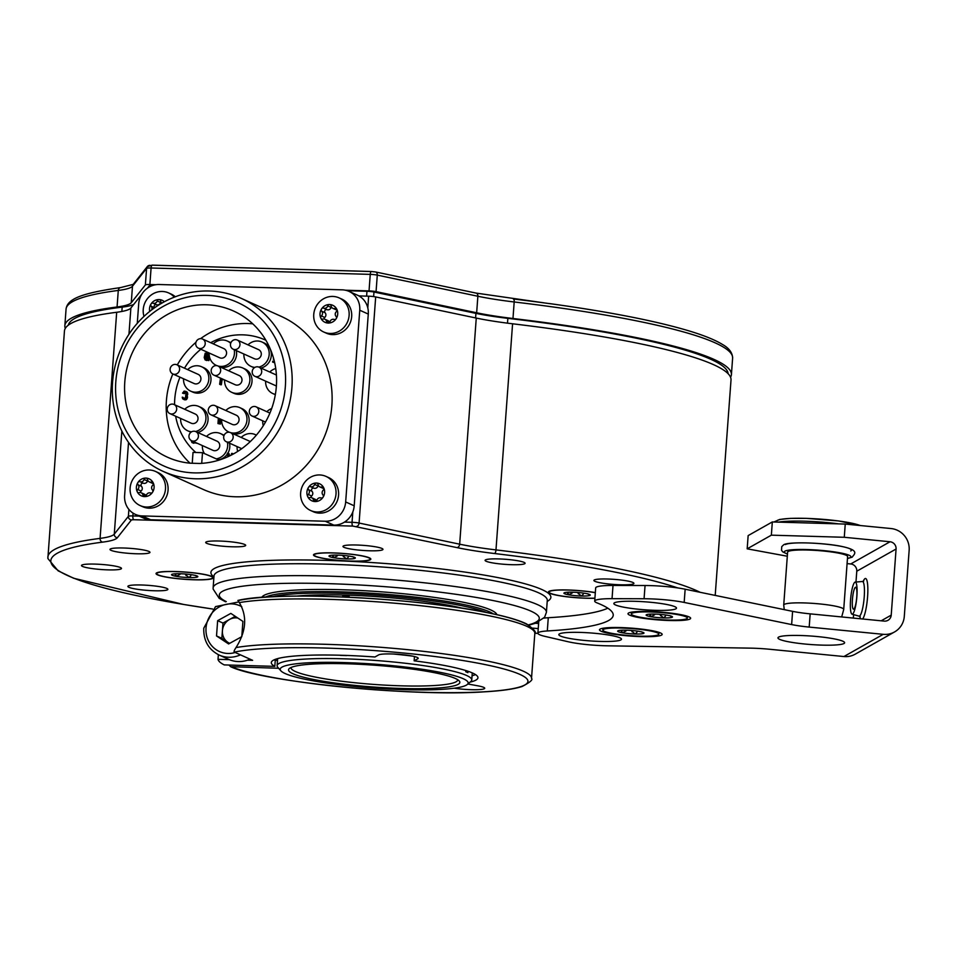 <?xml version="1.0" encoding="UTF-8"?>
<svg xmlns="http://www.w3.org/2000/svg" width="957" height="957" viewBox="0 0 957 957"><rect width="100%" height="100%" fill="white"/><g stroke="black" fill="none" stroke-linecap="round" stroke-linejoin="round"><path stroke-width="1.44" d="M641.381 631.728L643.738 633.355A13.195 1.675 4.2 0 1 635.041 633.989L636.943 632.326M637.039 631.058L636.955 632.051M602.838 630.041A28.076 3.565 4.2 0 0 604.31 631.321A28.076 3.565 -175.8 0 0 635.245 635.95A28.076 3.565 -175.8 0 0 658.835 634.156A28.076 3.565 -175.8 0 0 657.363 632.864A28.076 3.565 4.2 0 0 626.416 628.247A28.076 3.565 4.2 0 0 602.838 630.041L602.97 628.259M631.118 630.436L635.041 633.989A13.195 1.675 4.2 0 1 622.134 632.733A13.195 1.675 4.2 0 1 617.791 630.926A13.195 1.675 4.2 0 1 617.923 630.83A13.195 1.675 4.2 0 1 626.62 630.196A13.195 1.675 4.2 0 1 639.527 631.464A13.195 1.675 4.2 0 1 643.905 632.84A13.195 1.675 4.2 0 1 643.738 633.355L643.451 632.529M624.682 635.58A31.414 3.995 4.2 0 1 599.8 629.299A31.414 3.995 4.2 0 1 636.991 628.617A31.414 3.995 4.2 0 1 661.945 633.869A31.414 3.995 4.2 0 1 624.682 635.58M769.895 649.289L843.93 656.538A20.049 19.535 -119.5 0 0 855.247 654.157L894.556 631.943A20.049 19.535 -119.5 0 1 883.227 634.324L809.191 627.086A33.423 4.247 4.2 0 1 791.63 624.574L684.171 602.432A33.423 4.247 -175.8 0 0 644.073 598.747L612.037 598.663A33.423 4.247 -175.8 0 0 594.704 601.104A33.423 4.247 -175.8 0 0 597.012 602.874A233.927 29.727 4.2 0 1 613.222 615.231A233.927 29.727 4.2 0 1 547.308 630.962A33.423 4.247 -175.8 0 0 537.894 633.199A33.423 4.247 -175.8 0 0 545.203 636.429L568.015 641.716A33.423 4.247 -175.8 0 0 607.408 645.808L749.965 648.128A33.423 4.247 4.2 0 1 769.895 649.289M639.001 609.298A31.414 3.995 4.2 0 1 614.131 603.03A31.414 3.995 4.2 0 1 651.322 602.348A31.414 3.995 4.2 0 1 676.276 607.587A31.414 3.995 4.2 0 1 639.001 609.298M653.164 619.478A31.414 3.995 4.2 0 1 628.282 613.21A31.414 3.995 4.2 0 1 665.474 612.528A31.414 3.995 4.2 0 1 690.428 617.779A31.414 3.995 4.2 0 1 653.164 619.478M583.985 640.389A31.414 3.995 4.2 0 1 559.103 634.12A31.414 3.995 4.2 0 1 596.295 633.438A31.414 3.995 4.2 0 1 621.249 638.678A31.414 3.995 4.2 0 1 583.985 640.389M817.84 636.608A33.423 4.247 4.2 0 1 844.624 642.757A33.423 4.247 4.2 0 1 804.741 644.013A33.423 4.247 4.2 0 1 777.957 637.864A33.423 4.247 4.2 0 1 817.84 636.608M787.312 556.232L747.178 548.828L748.147 535.597L772.323 521.948L845.246 524.065L844.277 537.284L890.022 541.758A6.687 6.508 -119.5 0 1 896.075 549.019L891.218 615.136A6.687 6.508 -119.5 0 1 884.196 621.105L810.16 613.856L809.191 627.086M644.073 598.747L645.054 585.517A33.423 4.247 4.2 0 1 677.783 587.933A33.423 4.247 4.2 0 1 685.152 589.213L792.599 611.356A33.423 4.247 -175.8 0 0 810.16 613.856M645.054 585.517L613.018 585.445A33.423 4.247 4.2 0 0 595.673 587.885L594.704 601.104M607.827 608.197A233.927 29.727 4.2 0 1 548.277 617.732A33.423 4.247 4.2 0 0 543.899 618.138M595.326 592.598A28.734 3.649 -175.8 0 0 564.989 589.919A28.734 3.649 -175.8 0 0 548.421 592A28.734 3.649 -175.8 0 0 549.928 593.316A28.734 3.649 -175.8 0 0 594.907 598.269M315.009 556.232A28.734 3.649 -175.8 0 0 346.685 560.969A28.734 3.649 -175.8 0 0 370.826 559.127A28.734 3.649 -175.8 0 0 369.318 557.811A28.734 3.649 -175.8 0 0 337.654 553.086A28.734 3.649 -175.8 0 0 313.501 554.916A28.734 3.649 -175.8 0 0 315.009 556.232M157.546 574.87A28.734 3.649 -175.8 0 0 189.211 579.595A28.734 3.649 -175.8 0 0 213.363 577.765A28.734 3.649 -175.8 0 0 211.856 576.449A28.734 3.649 -175.8 0 0 180.179 571.712A28.734 3.649 -175.8 0 0 156.039 573.554A28.734 3.649 -175.8 0 0 157.546 574.87M344.042 547.344A20.049 2.548 -175.8 0 0 367.404 550.706A20.049 2.548 -175.8 0 0 382.848 549.031A20.049 2.548 -175.8 0 0 381.939 548.445A20.049 2.548 -175.8 0 0 361.112 545.215A20.049 2.548 -175.8 0 0 343.18 546.112A20.049 2.548 -175.8 0 0 344.042 547.344M486.144 561.257A20.049 2.548 -175.8 0 0 509.495 564.618A20.049 2.548 -175.8 0 0 524.95 562.931A20.049 2.548 -175.8 0 0 524.029 562.357A20.049 2.548 -175.8 0 0 503.215 559.127A20.049 2.548 -175.8 0 0 485.283 560.024A20.049 2.548 -175.8 0 0 486.144 561.257M594.955 581.342A20.049 2.548 -175.8 0 0 618.318 584.703A20.049 2.548 -175.8 0 0 633.761 583.016A20.049 2.548 -175.8 0 0 632.852 582.442A20.049 2.548 -175.8 0 0 612.025 579.212A20.049 2.548 -175.8 0 0 594.094 580.109A20.049 2.548 -175.8 0 0 594.955 581.342M532.69 628.127A20.049 2.548 -175.8 0 0 538.241 628.558M538.612 623.509A20.049 2.548 -175.8 0 0 535.442 623.258M128.932 587.323A20.049 2.548 -175.8 0 0 152.283 590.684A20.049 2.548 -175.8 0 0 167.726 588.998A20.049 2.548 -175.8 0 0 166.817 588.423A20.049 2.548 -175.8 0 0 146.002 585.194A20.049 2.548 -175.8 0 0 128.071 586.091A20.049 2.548 -175.8 0 0 128.932 587.323M82.541 566.436A20.049 2.548 -175.8 0 0 105.904 569.798A20.049 2.548 -175.8 0 0 121.348 568.111A20.049 2.548 -175.8 0 0 120.438 567.537A20.049 2.548 -175.8 0 0 99.612 564.307A20.049 2.548 -175.8 0 0 81.68 565.204A20.049 2.548 -175.8 0 0 82.541 566.436M111.036 550.335A20.049 2.548 -175.8 0 0 134.387 553.696A20.049 2.548 -175.8 0 0 149.83 552.022A20.049 2.548 -175.8 0 0 148.921 551.435A20.049 2.548 -175.8 0 0 128.094 548.205A20.049 2.548 -175.8 0 0 110.163 549.103A20.049 2.548 -175.8 0 0 111.036 550.335M206.748 543.349A20.049 2.548 -175.8 0 0 230.099 546.71A20.049 2.548 -175.8 0 0 245.542 545.035A20.049 2.548 -175.8 0 0 244.633 544.461A20.049 2.548 -175.8 0 0 223.818 541.231A20.049 2.548 -175.8 0 0 205.887 542.117A20.049 2.548 -175.8 0 0 206.748 543.349M845.246 524.065L891.003 528.539A20.049 19.535 -119.5 0 1 909.15 550.299L904.293 616.416A20.049 19.535 -119.5 0 1 894.556 631.943M853.333 618.078L853.584 614.609M855.977 582.023L856.778 571.221A6.687 6.508 -119.5 0 0 850.725 563.972L847.077 563.613M747.178 548.828L771.354 535.166L772.323 521.948M844.277 537.284L771.354 535.166M850.773 550.945A33.423 4.247 -175.8 0 0 824.635 544.055A33.423 4.247 -175.8 0 0 785.41 544.557M783.723 605.051A30.074 3.816 -175.8 0 1 784.309 604.381A30.074 3.816 4.2 0 1 816.823 603.664A30.074 3.816 4.2 0 1 843.715 609.453L847.603 556.567A30.074 3.816 4.2 0 0 820.699 550.777A30.074 3.816 4.2 0 0 788.197 551.483A30.074 3.816 -175.8 0 0 787.611 552.165L783.723 605.051A30.074 3.816 -175.8 0 0 783.723 605.147L784.273 609.633M843.715 609.453A30.074 3.816 4.2 0 1 843.703 609.549L841.682 616.942M850.558 599.931A16.137 3.003 95.6 0 1 855.199 582.083A16.137 3.003 95.6 0 1 856.886 596.355A16.137 3.003 95.6 0 1 852.053 614.179A16.137 3.003 95.6 0 1 850.558 599.931M856.766 597.001A11.029 2.046 95.6 0 1 853.524 609.202A11.029 2.046 95.6 0 1 852.436 599.453A11.029 2.046 95.6 0 1 855.678 587.251A11.029 2.046 95.6 0 1 856.766 597.001M677.783 587.933A330.835 42.036 -175.8 0 0 494.59 553.529A96.908 12.309 4.2 0 1 456.968 547.607L352.87 526.099L133.705 519.723L131.456 519.914L117.352 537.726A96.908 12.309 4.2 0 1 102.638 542.129A3.338 2.811 -97.3 0 1 100.078 538.384L116.682 312.269A93.571 11.891 -175.8 0 0 130.882 308.022L141.792 294.254M116.682 312.269A334.184 42.467 -175.8 0 0 64.454 330.978L47.862 558.481L58.102 570.815L73.737 578.279L183.732 604.477L212.681 609.023A330.835 42.036 -175.8 0 1 102.638 542.129M715.202 595.41L731.016 379.929A334.184 42.467 -175.8 0 0 512.581 323.789A93.571 11.891 -175.8 0 1 476.263 318.071L375.682 296.933L359.078 523.048A6.687 0.849 -175.8 0 0 352.044 522.307L344.508 522.091A20.049 18.781 -65.8 0 0 352.81 511.935A20.049 18.781 -65.8 0 0 354.198 505.81L368.278 314.075A20.049 18.781 -65.8 0 0 367.799 307.891A20.049 18.781 -65.8 0 0 358.899 295.904L368.648 296.192A6.687 0.849 4.2 0 1 375.682 296.933M128.525 442.409L124.625 495.535A20.049 18.781 -65.8 0 0 135.332 514.364L143.873 518.216A20.049 18.781 -65.8 0 0 150.644 519.759L333.79 525.094A20.049 18.781 -65.8 0 0 344.508 522.091M135.332 514.364A20.049 18.781 -65.8 0 0 142.114 515.919L325.26 521.242A20.049 18.781 -65.8 0 0 345.668 501.958L359.748 310.224A20.049 18.781 -65.8 0 0 349.03 291.395A20.049 18.781 -65.8 0 0 342.259 289.839L159.113 284.516A20.049 18.781 -65.8 0 0 138.705 303.8L137.27 323.346M163.264 471.43L203.207 489.422A94.91 88.905 -65.8 0 0 331.864 405.493A94.91 88.905 -65.8 0 0 281.155 316.348L241.224 298.357A94.91 88.905 -65.8 0 0 209.14 291.012A94.91 88.905 -65.8 0 0 112.567 382.286A94.91 88.905 -65.8 0 0 163.264 471.43A94.91 88.905 -65.8 0 0 195.348 478.775A94.91 88.905 -65.8 0 0 291.921 387.501A94.91 88.905 -65.8 0 0 241.224 298.357M155.501 471.442L158.061 472.591A18.709 17.525 114.2 0 1 168.061 490.175A18.709 17.525 114.2 0 1 142.689 506.72L140.129 505.571A18.709 17.525 114.2 0 1 130.128 487.986A18.709 17.525 114.2 0 1 155.501 471.442A18.709 17.525 114.2 0 1 165.489 489.015A18.709 17.525 114.2 0 1 140.129 505.571M326.014 476.407L328.574 477.555A18.709 17.525 114.2 0 1 338.575 495.128A18.709 17.525 114.2 0 1 313.202 511.684L310.642 510.524A18.709 17.525 114.2 0 1 300.642 492.951A18.709 17.525 114.2 0 1 326.014 476.407A18.709 17.525 114.2 0 1 336.015 493.979A18.709 17.525 114.2 0 1 310.642 510.524M339.125 297.89L341.685 299.039A18.709 17.525 114.2 0 1 351.674 316.623A18.709 17.525 114.2 0 1 326.313 333.168L323.753 332.019A18.709 17.525 114.2 0 1 313.752 314.434A18.709 17.525 114.2 0 1 339.125 297.89A18.709 17.525 114.2 0 1 349.114 315.463A18.709 17.525 114.2 0 1 323.753 332.019M143.993 316.384A18.709 17.525 114.2 0 1 143.239 309.47A18.709 17.525 114.2 0 1 168.611 292.926L171.171 294.074A18.709 17.525 114.2 0 1 175.322 296.766M358.899 295.904A20.049 18.781 -65.8 0 0 357.559 295.235L349.03 291.395M194.068 472.878A89.707 84.025 114.2 0 1 115.821 381.676A89.707 84.025 114.2 0 1 207.095 295.402A89.707 84.025 114.2 0 1 285.342 386.604A89.707 84.025 114.2 0 1 194.068 472.878M190.036 463.188L199.511 463.463A80.209 75.124 114.2 0 0 274.563 398.531A80.209 75.124 114.2 0 0 233.52 311.013A80.209 75.124 114.2 0 0 132.078 353.289A80.209 75.124 114.2 0 0 167.642 457.279A80.209 75.124 114.2 0 0 190.036 463.188A80.209 75.124 -65.8 0 1 172.846 373.948M252.768 323.837A80.209 75.124 -65.8 0 0 200.599 338.646M195.958 342.307A80.209 75.124 -65.8 0 0 177.272 364.952M201.712 463.355L202.501 452.685L193.027 452.41L192.225 463.26M219.009 460.114L202.501 452.685M180 377.178A66.834 62.612 -65.8 0 0 174.76 399.117A66.834 62.612 -65.8 0 0 174.581 404.715M175.645 416.187A66.834 62.612 -65.8 0 0 195.838 452.482M265.902 340.261A66.834 62.612 -65.8 0 0 265.364 340.022A66.834 62.612 -65.8 0 0 210.684 342.702M200.862 349.269A66.834 62.612 -65.8 0 0 184.486 368.206M218.363 459.827A13.362 12.525 -65.8 0 0 227.407 453.965M227.838 453.283A13.362 12.525 -65.8 0 0 229.788 447.098A13.362 12.525 -65.8 0 0 229.501 443.163M224.105 435.327A13.362 12.525 -65.8 0 0 222.646 434.55L220.505 433.581A13.362 12.525 -65.8 0 0 206.497 436.44M232.671 433.593A13.362 12.525 -65.8 0 0 249.095 421.164A13.362 12.525 -65.8 0 0 241.954 408.603L239.812 407.646A13.362 12.525 -65.8 0 0 225.804 410.493M224.596 379.965A13.362 12.525 -65.8 0 0 231.75 392.346L233.879 393.315A13.362 12.525 -65.8 0 0 252.002 381.496A13.362 12.525 -65.8 0 0 244.86 368.935L242.731 367.978A13.362 12.525 -65.8 0 0 228.711 370.826M180.634 418.436A13.362 12.525 -65.8 0 0 187.787 430.829L189.917 431.786A13.362 12.525 -65.8 0 0 191.005 432.217M197.704 432.48A13.362 12.525 -65.8 0 0 208.04 419.967A13.362 12.525 -65.8 0 0 200.898 407.407L198.769 406.45A13.362 12.525 -65.8 0 0 184.749 409.297M183.553 378.769A13.362 12.525 -65.8 0 0 190.706 391.162L192.835 392.119A13.362 12.525 -65.8 0 0 210.959 380.3A13.362 12.525 -65.8 0 0 203.817 367.739L201.676 366.782A13.362 12.525 -65.8 0 0 187.668 369.629M265.651 381.161A13.362 12.525 -65.8 0 0 272.805 393.542L274.934 394.511A13.362 12.525 -65.8 0 0 275.341 394.679M243.903 354.03A13.362 12.525 -65.8 0 0 251.057 366.411L253.198 367.368A13.362 12.525 -65.8 0 0 254.275 367.799M260.974 368.062A13.362 12.525 -65.8 0 0 271.31 355.549A13.362 12.525 -65.8 0 0 264.168 342.989L262.039 342.032A13.362 12.525 -65.8 0 0 248.03 344.879M220.17 366.974A13.362 12.525 -65.8 0 0 236.582 354.545A13.362 12.525 -65.8 0 0 236.295 350.597M230.9 342.773A13.362 12.525 -65.8 0 0 229.441 341.984L227.299 341.027A13.362 12.525 -65.8 0 0 213.291 343.874M229.417 455.544L229.13 453.774L227.299 453.271L227.862 456.74M191.101 440.459L192.01 442.601L196.975 443.139M184.091 398.327L182.237 397.203L182.655 398.818L185.634 399.882L187.393 397.98L187.177 392.131L184.199 391.066L182.536 393.136L184.246 393.638L185.742 392.621M209.164 353.157L205.193 353.181L204.2 357.523L205.085 359.88L208.925 360.598L209.272 355.741M274.348 361.256L272.709 361.208L272.649 362.141L274.671 362.643M223.089 379.295L224.584 380.144M220.481 378.111L219.643 384.283L220.708 384.762L221.342 384.774L222.215 378.888M218.363 418.137L217.969 423.556L220.397 424.083L220.756 419.214M237.109 446.584A13.362 12.525 -65.8 0 0 237.695 451.429M256.344 435.16A13.362 12.525 -65.8 0 0 255.244 434.598A13.362 12.525 -65.8 0 0 241.224 437.445M223.687 437.038A5.012 4.701 -65.8 0 0 226.354 441.751A5.012 4.701 -65.8 0 0 233.161 437.313A5.012 4.701 -65.8 0 0 230.481 432.6A5.012 4.701 -65.8 0 0 223.687 437.038M202.382 445.579A13.362 12.525 -65.8 0 0 204.415 453.546M216.234 458.87A13.362 12.525 -65.8 0 0 227.646 446.141A13.362 12.525 -65.8 0 0 227.371 442.206M223.89 435.89A13.362 12.525 -65.8 0 0 220.505 433.581M191.627 440.734L212.956 450.34A5.012 4.701 -65.8 0 0 219.751 445.914A5.012 4.701 -65.8 0 0 217.072 441.201L195.742 431.595A5.012 4.701 -65.8 0 0 188.948 436.033A5.012 4.701 -65.8 0 0 191.627 440.734A5.012 4.701 -65.8 0 0 198.422 436.308A5.012 4.701 -65.8 0 0 195.742 431.595M221.689 419.633A13.362 12.525 -65.8 0 0 228.843 432.026A13.362 12.525 -65.8 0 0 229.513 432.301M230.541 432.636A13.362 12.525 -65.8 0 0 246.954 420.195A13.362 12.525 -65.8 0 0 239.812 407.646M210.935 414.8L232.264 424.406A5.012 4.701 -65.8 0 0 239.059 419.967A5.012 4.701 -65.8 0 0 236.391 415.266L215.05 405.648A5.012 4.701 -65.8 0 0 208.255 410.086A5.012 4.701 -65.8 0 0 210.935 414.8A5.012 4.701 -65.8 0 0 217.729 410.362A5.012 4.701 -65.8 0 0 215.05 405.648M231.75 392.346A13.362 12.525 -65.8 0 0 249.873 380.527A13.362 12.525 -65.8 0 0 242.731 367.978M213.854 375.12L235.183 384.738A5.012 4.701 -65.8 0 0 241.977 380.3A5.012 4.701 -65.8 0 0 239.298 375.587L217.969 365.981A5.012 4.701 -65.8 0 0 211.174 370.419A5.012 4.701 -65.8 0 0 213.854 375.12A5.012 4.701 -65.8 0 0 220.648 370.694A5.012 4.701 -65.8 0 0 217.969 365.981M187.787 430.829A13.362 12.525 -65.8 0 0 191.603 431.822M195.563 431.523A13.362 12.525 -65.8 0 0 205.911 419.01A13.362 12.525 -65.8 0 0 198.769 406.45M169.879 413.603L191.221 423.209A5.012 4.701 -65.8 0 0 198.015 418.771A5.012 4.701 -65.8 0 0 195.336 414.07L174.007 404.464A5.012 4.701 -65.8 0 0 167.212 408.89A5.012 4.701 -65.8 0 0 169.879 413.603A5.012 4.701 -65.8 0 0 176.686 409.165A5.012 4.701 -65.8 0 0 174.007 404.464M190.706 391.162A13.362 12.525 -65.8 0 0 208.817 379.331A13.362 12.525 -65.8 0 0 201.676 366.782M172.798 373.936L194.127 383.542A5.012 4.701 -65.8 0 0 200.922 379.104A5.012 4.701 -65.8 0 0 198.255 374.402L176.913 364.784A5.012 4.701 -65.8 0 0 170.119 369.223A5.012 4.701 -65.8 0 0 172.798 373.936A5.012 4.701 -65.8 0 0 179.593 369.498A5.012 4.701 -65.8 0 0 176.913 364.784M262.732 420.829A13.362 12.525 -65.8 0 0 263.319 425.698M271.668 408.579A13.362 12.525 -65.8 0 0 266.847 411.689M249.31 411.283A5.012 4.701 -65.8 0 0 251.99 415.984A5.012 4.701 -65.8 0 0 258.785 411.558A5.012 4.701 -65.8 0 0 256.105 406.845A5.012 4.701 -65.8 0 0 249.31 411.283M272.805 393.542A13.362 12.525 -65.8 0 0 275.389 394.368M275.748 368.541A13.362 12.525 -65.8 0 0 269.766 372.022M254.897 376.316A5.012 4.701 -65.8 0 0 261.692 371.89A5.012 4.701 -65.8 0 0 259.012 367.177A5.012 4.701 -65.8 0 0 252.217 371.615A5.012 4.701 -65.8 0 0 254.897 376.316L276.226 385.922A5.012 4.701 -65.8 0 0 276.394 385.994M251.057 366.411A13.362 12.525 -65.8 0 0 254.873 367.404M258.833 367.105A13.362 12.525 -65.8 0 0 269.18 354.592A13.362 12.525 -65.8 0 0 262.039 342.032M233.161 349.185L254.49 358.791A5.012 4.701 -65.8 0 0 261.285 354.365A5.012 4.701 -65.8 0 0 258.605 349.652L237.276 340.046A5.012 4.701 -65.8 0 0 230.481 344.472A5.012 4.701 -65.8 0 0 233.161 349.185A5.012 4.701 -65.8 0 0 239.956 344.747A5.012 4.701 -65.8 0 0 237.276 340.046M209.176 353.013A13.362 12.525 -65.8 0 0 216.33 365.395A13.362 12.525 -65.8 0 0 217 365.682M218.029 366.017A13.362 12.525 -65.8 0 0 234.441 353.576A13.362 12.525 -65.8 0 0 234.166 349.64M230.697 343.336A13.362 12.525 -65.8 0 0 227.299 341.027M198.422 348.169L219.751 357.786A5.012 4.701 -65.8 0 0 226.558 353.348A5.012 4.701 -65.8 0 0 223.878 348.635L202.537 339.029A5.012 4.701 -65.8 0 0 195.742 343.467A5.012 4.701 -65.8 0 0 198.422 348.169A5.012 4.701 -65.8 0 0 205.217 343.742A5.012 4.701 -65.8 0 0 202.537 339.029M234.262 453.498L233.448 453.941M230.338 455.568L228.424 455.52L228.065 453.295M233.46 453.869L231.678 453.403L231.127 455.173M232.049 454.695L232.455 453.427M196.951 443.378L195.91 442.66M193.733 443.282L192.668 442.804L195.886 442.9M192.01 442.601L192.668 442.804M193.793 441.715L191.962 440.89M193.063 441.572L191.986 441.093M182.536 393.136L184.127 392.119L185.993 393.243L185.443 397.825L183.672 398.315L182.883 397.227M184.246 393.638L183.182 393.16M187.177 392.131L185.706 391.281M187.56 392.849L186.113 391.652M187.716 393.566L186.495 392.37M187.763 394.451L186.651 393.088M187.572 397.107L186.507 396.617L186.699 393.973M187.393 397.98L186.328 397.502L186.507 396.617M187.129 398.686L186.065 398.208L186.328 397.502M186.639 399.38L185.574 398.902L186.065 398.208M186.184 399.715L185.574 398.902M185.634 399.882L185.12 399.236M184.665 399.847L183.588 399.368L184.569 399.404M184.019 398.244L182.954 397.753M185.191 392.597L184.127 392.119M184.749 392.765L183.684 392.286M184.402 393.112L183.325 392.633M206.616 360.538L205.552 360.047L207.848 360.119L208.387 352.81M208.925 360.598L207.848 360.119M207.346 359.174L204.822 358.157L205.085 354.58L206.018 353.671L207.753 353.719L207.346 359.174M204.977 358.636L206.054 359.114L206.15 355.059L207.717 354.174M205.887 358.636L204.822 358.157M205.839 358.014L204.774 357.535M206.018 355.681L204.942 355.203M206.15 355.059L205.085 354.58M206.377 354.604L205.312 354.126M206.688 354.293L205.623 353.815M207.083 354.15L206.018 353.671M272.649 362.141L274.563 362.189M273.558 358.265L273.355 359.198M223.137 379.654L223.759 379.582M224.596 380.049L223.759 379.678M222.084 379.008L221.151 378.41M221.833 379.462L221.007 378.529M221.689 380.061L220.768 378.984M221.342 384.774L220.277 384.295L220.624 379.582M219.643 384.283L220.277 384.295M220.397 424.083L219.332 423.592L219.691 418.735M217.969 423.556L219.332 423.592M153.419 483.644A3.278 3.062 114.2 0 1 152.642 483.417L149.268 481.897A3.278 3.062 -65.8 0 1 147.545 479.565A1.866 1.747 -65.8 0 0 144.112 479.469A3.278 3.062 -65.8 0 1 140.033 481.718A1.866 1.747 -65.8 0 0 138.083 484.78A3.278 3.062 -65.8 0 1 137.736 489.494A1.866 1.747 -65.8 0 0 137.258 491.754A9.355 8.769 114.2 0 1 145.931 478.093A9.355 8.769 114.2 0 1 152.57 492.197A1.866 1.747 -65.8 0 0 152.414 489.924A3.278 3.062 -65.8 0 1 152.761 485.211A1.866 1.747 -65.8 0 0 151.278 482.041L153.24 482.926M147.785 480.39A1.866 1.747 -65.8 0 0 147.486 480.988A3.278 3.062 114.2 0 1 143.418 483.237A1.866 1.747 -65.8 0 0 141.469 486.3A3.278 3.062 114.2 0 1 141.122 491.013A1.866 1.747 -65.8 0 0 140.464 492.58M149.268 481.897A3.278 3.062 -65.8 0 0 151.278 482.041M152.57 492.197A9.355 8.769 114.2 0 1 137.258 491.754A1.866 1.747 -65.8 0 0 139.232 492.664A3.278 3.062 -65.8 0 1 142.964 495.128A1.866 1.747 -65.8 0 0 146.397 495.236A3.278 3.062 -65.8 0 1 150.464 492.987A1.866 1.747 -65.8 0 0 152.57 492.197M141.241 492.807L144.615 494.326A3.278 3.062 114.2 0 1 146.098 495.834M323.933 488.608A3.278 3.062 114.2 0 1 323.167 488.381L319.782 486.862A3.278 3.062 -65.8 0 1 318.059 484.529A1.866 1.747 -65.8 0 0 314.626 484.433A3.278 3.062 -65.8 0 1 310.547 486.67A1.866 1.747 -65.8 0 0 308.597 489.745A3.278 3.062 -65.8 0 1 308.25 494.458A1.866 1.747 -65.8 0 0 307.771 496.719A9.355 8.769 114.2 0 1 316.444 483.058A9.355 8.769 114.2 0 1 323.083 497.162A1.866 1.747 -65.8 0 0 322.928 494.889A3.278 3.062 -65.8 0 1 323.275 490.163A1.866 1.747 -65.8 0 0 321.791 487.005L323.753 487.891M318.298 485.355A1.866 1.747 -65.8 0 0 317.999 485.953A3.278 3.062 114.2 0 1 313.932 488.202A1.866 1.747 -65.8 0 0 311.982 491.264A3.278 3.062 114.2 0 1 311.635 495.977A1.866 1.747 -65.8 0 0 310.977 497.544M319.782 486.862A3.278 3.062 -65.8 0 0 321.791 487.005M323.083 497.162A9.355 8.769 114.2 0 1 307.771 496.719A1.866 1.747 -65.8 0 0 309.745 497.628A3.278 3.062 -65.8 0 1 313.477 500.092A1.866 1.747 -65.8 0 0 316.911 500.2A3.278 3.062 -65.8 0 1 320.99 497.951A1.866 1.747 -65.8 0 0 323.083 497.162M311.755 497.76L315.128 499.291A3.278 3.062 114.2 0 1 316.611 500.798M337.043 310.092A3.278 3.062 114.2 0 1 336.266 309.865L332.892 308.345A3.278 3.062 -65.8 0 1 331.17 306.013A1.866 1.747 -65.8 0 0 327.737 305.917A3.278 3.062 -65.8 0 1 323.657 308.154A1.866 1.747 -65.8 0 0 321.708 311.228A3.278 3.062 -65.8 0 1 321.361 315.942A1.866 1.747 -65.8 0 0 320.882 318.202A9.355 8.769 114.2 0 1 329.555 304.541A9.355 8.769 114.2 0 1 336.194 318.645A1.866 1.747 -65.8 0 0 336.039 316.372A3.278 3.062 -65.8 0 1 336.385 311.647A1.866 1.747 -65.8 0 0 334.902 308.489L336.864 309.374M331.409 306.838A1.866 1.747 -65.8 0 0 331.11 307.436A3.278 3.062 114.2 0 1 327.043 309.685A1.866 1.747 -65.8 0 0 325.093 312.748A3.278 3.062 114.2 0 1 324.746 317.461A1.866 1.747 -65.8 0 0 324.088 319.028M332.892 308.345A3.278 3.062 -65.8 0 0 334.902 308.489M336.194 318.645A9.355 8.769 114.2 0 1 320.882 318.202A1.866 1.747 -65.8 0 0 322.856 319.112A3.278 3.062 -65.8 0 1 326.576 321.576A1.866 1.747 -65.8 0 0 330.021 321.684A3.278 3.062 -65.8 0 1 334.089 319.435A1.866 1.747 -65.8 0 0 336.194 318.645M324.866 319.255L328.239 320.774A3.278 3.062 114.2 0 1 329.722 322.282M168.611 292.926A18.709 17.525 114.2 0 1 174.294 297.16M149.735 311.408A9.355 8.769 114.2 0 1 164.377 301.73M151.661 309.912A3.278 3.062 -65.8 0 0 151.194 306.264L154.567 307.783A1.866 1.747 -65.8 0 1 156.517 304.721A3.278 3.062 114.2 0 0 160.597 302.472A1.866 1.747 -65.8 0 1 160.896 301.874M161.9 303.106A3.278 3.062 -65.8 0 1 160.656 301.06A1.866 1.747 -65.8 0 0 157.223 300.953A3.278 3.062 -65.8 0 1 153.144 303.202A1.866 1.747 -65.8 0 0 151.194 306.264M133.848 304.278A80.209 10.192 -175.8 0 1 122.173 307.125A330.835 42.036 -175.8 0 0 68.282 325.213M728.086 373.661A330.835 42.036 -175.8 0 0 507.856 318.346L507.497 323.155M366.615 296.132L366.962 291.287A6.687 0.849 4.2 0 1 373.972 292.029L475.928 313.37A80.209 10.192 -175.8 0 0 507.856 318.346M366.962 291.287L347.295 290.725M149.483 286.873L149.579 285.497A6.687 0.849 4.2 0 1 153.957 285.09M149.579 285.497L147.354 288.224M155.907 284.707L149.866 284.528A6.687 0.849 -175.8 0 0 145.368 284.923L131.265 302.735A93.571 11.891 4.2 0 1 117.065 306.982A334.184 42.467 4.2 0 0 64.849 325.691L66.057 309.159A334.184 42.467 -175.8 0 1 118.285 290.45A93.571 11.891 -175.8 0 0 132.485 286.203L146.588 268.403A6.687 0.849 4.2 0 1 151.086 267.996L370.251 274.372A6.687 0.849 4.2 0 1 377.285 275.114L477.866 296.251A93.571 11.891 -175.8 0 0 514.184 301.969L512.976 318.502A93.571 11.891 4.2 0 1 476.658 312.783L376.065 291.634A6.687 0.849 -175.8 0 0 369.043 290.904L345.417 290.21M512.976 318.502A334.184 42.467 4.2 0 1 731.411 374.642A334.184 42.467 4.2 0 1 730.562 377.237M65.303 328.383A334.184 42.467 4.2 0 1 64.849 325.691M513.586 299.015A330.835 42.036 4.2 0 1 541.124 302.484L550.754 303.788M416.977 280.724L403.555 277.901M413.795 280.222A18.374 2.333 -175.8 0 0 407.407 278.762M496.862 614.657A117.962 14.989 4.2 0 0 341.637 589.739A117.962 14.989 -175.8 0 0 261.811 597.395M687.317 618.055A28.076 3.565 -175.8 0 1 663.727 619.849A28.076 3.565 -175.8 0 1 632.792 615.231A28.076 3.565 4.2 0 1 631.321 613.951A28.076 3.565 4.2 0 1 654.911 612.157A28.076 3.565 4.2 0 1 685.846 616.775A28.076 3.565 -175.8 0 1 687.317 618.055L687.449 616.272M650.341 614.119L650.616 616.643A13.195 1.675 4.2 0 1 646.274 614.825A13.195 1.675 4.2 0 1 646.406 614.741A13.195 1.675 4.2 0 1 655.102 614.107A13.195 1.675 4.2 0 1 668.01 615.363A13.195 1.675 4.2 0 1 672.388 616.751A13.195 1.675 4.2 0 1 672.221 617.265A13.195 1.675 4.2 0 1 663.524 617.899A13.195 1.675 4.2 0 1 650.616 616.643L654.002 615.172L654.086 614.083M650.162 614.466L649.779 615.578M669.864 615.638L672.221 617.265L671.934 616.44M659.6 614.346L663.524 617.899L665.426 616.224M665.498 615.052L665.438 615.961M655.282 614.107L654.002 615.172M621.859 630.22L621.296 631.668M621.679 630.555L622.134 632.733L625.519 631.273L625.603 630.173M626.799 630.208L625.519 631.273M467.889 683.992L477.926 685.834A20.049 2.548 4.2 0 1 484.721 688.274A20.049 2.548 4.2 0 1 474.349 689.734A20.049 2.548 4.2 0 1 454.156 688.203M218.363 654.696L218.017 659.325A157.068 19.953 -175.8 0 0 224.213 664.9L274.815 666.371A103.595 13.159 4.2 0 1 271.31 662.579A103.595 13.159 4.2 0 1 374.941 656.992L378.601 654.923A20.049 2.548 4.2 0 1 400.277 654.456A20.049 2.548 4.2 0 1 418.209 658.32A20.049 2.548 4.2 0 1 417.814 658.763L414.154 660.832A103.595 13.159 -175.8 0 1 477.95 677.759A103.595 13.159 -175.8 0 1 470.09 682.114M218.017 659.325L229.369 659.66A28.411 26.605 114.2 0 1 228.711 659.373L219.117 655.043A28.411 26.605 -65.8 0 0 240.458 654.851M250.052 659.182A28.411 26.605 114.2 0 1 247.504 660.186A28.411 26.605 114.2 0 1 229.369 659.66M247.504 660.186L252.612 660.33L234.393 652.124C233.616 651.932 234.166 650.413 236.02 647.566A157.068 19.953 4.2 0 1 412.922 650.198A157.068 19.953 4.2 0 1 531.518 678.369C533.193 679.626 530.058 682.341 522.091 686.504C514.053 689.112 501.241 690.894 483.668 691.875C409.07 696.899 261.105 681.444 230.625 666.694L278.643 668.273M237.862 600.458C275.975 590.912 418.532 597.802 489.075 612.982C506.48 616.535 519.005 620.196 526.649 623.964C533.946 629.251 536.674 632.41 534.819 633.414A157.068 19.953 -175.8 0 0 416.223 605.243A157.068 19.953 -175.8 0 0 239.322 602.611L238.185 600.553A153.718 19.535 4.2 0 1 407.431 601.463A153.718 19.535 4.2 0 1 531.637 628.976M239.322 602.611C247.396 616.212 246.296 631.201 236.02 647.566M228.962 665.031L230.625 666.694M472.064 675.774A103.595 13.159 -175.8 0 0 475.473 674.589M414.477 656.538L414.154 660.832M277.494 660.486L275.245 660.414L274.815 666.371M274.216 659.804A103.595 13.159 -175.8 0 0 275.245 660.414M342.702 596.941L342.785 595.685L345.884 597.084M346.709 655.449L346.709 655.581A97.578 12.393 4.2 0 0 340.393 655.401L340.405 655.246M348.169 597.192A93.571 11.891 -175.8 0 1 349.006 597.216L349.102 595.876A103.595 13.159 4.2 0 0 342.785 595.685M393.722 654.038A97.578 12.393 4.2 0 1 412.814 656.155M467.997 671.264L467.889 672.675A97.578 12.393 -175.8 0 0 466.884 672.197A97.578 12.393 4.2 0 0 465.76 671.706L465.844 670.558M280.868 670.809L277.805 667.316A97.578 12.393 4.2 0 1 277.111 665.665A97.578 12.393 4.2 0 1 359.102 659.433A97.578 12.393 4.2 0 1 466.633 675.498A97.578 12.393 4.2 0 1 471.753 679.96A97.578 12.393 4.2 0 1 470.832 681.492L467.291 684.494A94.241 11.974 4.2 0 1 383.015 688.717A94.241 11.974 4.2 0 1 285.138 673.537A94.241 11.974 4.2 0 1 280.868 670.809A94.241 11.974 4.2 0 1 353.456 662.914A94.241 11.974 4.2 0 1 463.236 678.716A94.241 11.974 4.2 0 1 467.291 684.494M455.341 678.477A85.879 10.91 4.2 0 1 459.24 680.965A85.879 10.91 4.2 0 1 393.088 688.155A85.879 10.91 4.2 0 1 293.033 673.764A85.879 10.91 4.2 0 1 289.349 668.488A85.879 10.91 4.2 0 1 366.148 664.648A85.879 10.91 4.2 0 1 455.341 678.477M291.072 667.472A83.546 10.611 -175.8 0 0 291.036 667.687A83.546 10.611 -175.8 0 0 295.414 671.515A83.546 10.611 -175.8 0 0 387.489 685.272A83.546 10.611 -175.8 0 0 457.685 679.925A83.546 10.611 -175.8 0 0 457.673 679.709M296.658 596.091A103.595 13.159 4.2 0 1 462.578 608.269M242.911 621.404L230.84 613.401L217.646 620.662L216.521 635.938L228.591 643.941L241.786 636.668L242.911 621.404M235.231 616.32L222.981 623.067L222.419 630.699A13.362 12.525 114.2 0 1 229.572 619.43A13.362 12.525 114.2 0 1 237.838 618.043M222.419 630.699L221.857 638.331L227.886 642.338A13.362 12.525 114.2 0 1 222.419 630.699M216.521 635.938L221.857 638.331M217.646 620.662L222.981 623.067M229.704 643.319A13.362 12.525 114.2 0 1 227.886 642.338L229.524 643.427M342.45 555.359L346.374 558.924L348.276 557.249M333.192 555.144L333.467 557.656A13.195 1.675 4.2 0 1 329.124 555.85A13.195 1.675 4.2 0 1 329.256 555.754A13.195 1.675 4.2 0 1 337.953 555.12A13.195 1.675 4.2 0 1 350.86 556.388A13.195 1.675 4.2 0 1 355.238 557.764A13.195 1.675 4.2 0 1 355.071 558.29A13.195 1.675 4.2 0 1 346.374 558.924A13.195 1.675 4.2 0 1 333.467 557.656L336.852 556.196L336.936 555.096M338.132 555.132L336.852 556.196M314.171 554.964A28.076 3.565 4.2 0 0 315.643 556.256A28.076 3.565 -175.8 0 0 346.578 560.874A28.076 3.565 -175.8 0 0 370.168 559.079A28.076 3.565 -175.8 0 0 368.696 557.799A28.076 3.565 4.2 0 0 337.749 553.17A28.076 3.565 4.2 0 0 314.171 554.964L314.231 554.187M333.012 555.479L332.629 556.591M352.714 556.651L355.071 558.29L354.784 557.452M348.348 556.077L348.276 556.974M184.976 573.997L188.912 577.55L190.802 575.887M175.717 573.781L176.004 576.293A13.195 1.675 4.2 0 1 171.662 574.487A13.195 1.675 4.2 0 1 171.793 574.391A13.195 1.675 4.2 0 1 180.478 573.757A13.195 1.675 4.2 0 1 193.398 575.025A13.195 1.675 4.2 0 1 197.764 576.401A13.195 1.675 4.2 0 1 197.609 576.915A13.195 1.675 4.2 0 1 188.912 577.55A13.195 1.675 4.2 0 1 176.004 576.293L179.39 574.822L179.461 573.733M180.67 573.757L179.39 574.822M156.697 573.602A28.076 3.565 4.2 0 0 158.168 574.882A28.076 3.565 -175.8 0 0 189.103 579.499A28.076 3.565 -175.8 0 0 212.693 577.705A28.076 3.565 -175.8 0 0 211.222 576.425A28.076 3.565 4.2 0 0 180.287 571.808A28.076 3.565 4.2 0 0 156.697 573.602L156.757 572.812M175.55 574.116L175.167 575.229M195.24 575.289L197.609 576.915L197.309 576.09M190.898 574.619L190.814 575.612M577.358 592.443L581.294 596.008L583.196 594.333M568.111 592.227L568.386 594.74A13.195 1.675 4.2 0 1 564.044 592.933A13.195 1.675 4.2 0 1 564.175 592.85A13.195 1.675 4.2 0 1 572.872 592.216A13.195 1.675 4.2 0 1 585.78 593.472A13.195 1.675 4.2 0 1 590.158 594.847A13.195 1.675 4.2 0 1 589.99 595.374A13.195 1.675 4.2 0 1 581.294 596.008A13.195 1.675 4.2 0 1 568.386 594.74L571.772 593.28L571.855 592.192M573.052 592.216L571.772 593.28M595.314 592.718A28.076 3.565 4.2 0 0 565.515 590.014A28.076 3.565 4.2 0 0 549.091 592.048A28.076 3.565 4.2 0 0 550.562 593.34A28.076 3.565 -175.8 0 0 594.919 598.149M567.932 592.574L567.549 593.675M587.634 593.747L589.99 595.374L589.703 594.536M583.268 593.161L583.196 594.07M883.227 634.324L843.93 656.538M537.906 633.331L534.819 633.319A330.835 42.036 -175.8 0 0 537.894 633.295M117.352 537.726A3.338 3.302 -141.6 0 1 114.278 534.138A93.571 11.891 4.2 0 1 100.078 538.384A334.184 42.467 -175.8 0 0 47.85 557.106M700.177 592.311A334.184 42.467 -175.8 0 0 495.977 549.904L512.581 323.789M494.59 553.529A3.338 1.113 -83.2 0 0 495.977 549.904A93.571 11.891 4.2 0 1 459.659 544.186L476.263 318.071M213.937 576.904A170.43 21.652 4.2 0 1 326.493 560.383A170.43 21.652 4.2 0 1 493.788 576.808A170.43 21.652 4.2 0 1 547.225 601.379M547.308 630.962L548.277 617.732M612.037 598.663L613.018 585.445M684.171 602.432L685.152 589.213M792.599 611.356L791.63 624.574M896.075 549.019L856.778 571.221M891.218 615.136L881.182 620.806M863.262 581.282A20.707 3.852 95.6 0 1 867.58 596.809A20.707 3.852 95.6 0 1 862.652 619M860.51 618.784A20.707 3.852 95.6 0 1 859.805 616.535M890.022 541.758L850.725 563.972M847.459 558.409A33.423 4.247 -175.8 0 0 850.283 557.56A33.423 4.247 4.2 0 0 824.156 550.658A33.423 4.247 4.2 0 0 784.919 551.16A33.423 4.247 -175.8 0 0 787.467 554.007M860.176 525.525A43.448 5.515 -175.8 0 0 816.058 518.826A43.448 5.515 -175.8 0 0 777.299 520.452M838.787 523.874A46.785 5.945 -175.8 0 0 778.472 522.115M863.178 582L863.752 580.935L862.401 581.509A17.417 3.242 95.6 0 1 864.231 596.905A17.417 3.242 95.6 0 1 859.015 616.141L860.235 616.954L859.876 615.806M128.884 509.411L128.382 516.337L114.278 534.138L121.85 431.057M128.956 334.256L130.882 308.022M456.968 547.607A3.338 2.416 -78.1 0 0 459.659 544.186L359.078 523.048A3.338 2.416 -78.1 0 1 356.387 526.458M352.87 526.099A3.338 1.089 -88.3 0 1 352.044 522.307L352.81 511.935M139.22 516.122L132.879 515.931A6.687 0.849 -175.8 0 0 128.382 516.337A3.338 3.302 -141.6 0 0 131.456 519.914M133.705 519.723A3.338 1.089 -88.3 0 1 132.879 515.931L133.083 513.143M150.644 519.759L142.114 515.919M368.648 296.192L367.799 307.891M354.198 505.81L345.668 501.958M333.79 525.094L325.26 521.242M368.278 314.075L359.748 310.224M137.736 489.494L141.122 491.013M138.083 484.78L141.469 486.3M140.033 481.718L143.418 483.237M144.112 479.469L147.486 480.988M142.964 495.128L145.584 496.312M308.25 494.458L311.635 495.977M308.597 489.745L311.982 491.264M310.547 486.67L313.932 488.202M314.626 484.433L317.999 485.953M313.477 500.092L316.097 501.277M321.361 315.942L324.746 317.461M321.708 311.228L325.093 312.748M323.657 308.154L327.043 309.685M327.737 305.917L331.11 307.436M326.576 321.576L329.208 322.76M153.144 303.202L156.517 304.721M157.223 300.953L160.597 302.472M122.173 307.125L121.85 311.468M475.928 313.37L475.593 317.927M373.637 296.586L373.972 292.029M149.866 284.528L151.086 267.996A3.338 1.089 -88.3 0 1 152.247 265.137A3.338 1.089 -88.3 0 1 152.39 265.173L371.268 271.537M145.368 284.923L146.588 268.403A3.338 3.302 38.4 0 1 147.282 266.608L152.247 265.137L371.424 271.513A3.338 1.089 91.7 0 0 370.251 274.372L369.043 290.904M117.065 306.982L118.285 290.45A3.338 2.811 82.7 0 1 120.666 287.567L133.202 284.385A3.338 3.302 38.4 0 0 132.485 286.203L131.265 302.735M150.141 265.376A3.338 3.302 38.4 0 0 147.282 266.608L133.179 284.408M376.065 291.634L377.285 275.114A3.338 2.416 -78.1 0 0 375.527 271.955L371.424 271.513A3.338 1.089 91.7 0 1 371.567 271.549L375.072 271.92A3.338 2.416 -78.1 0 1 375.527 271.955L404.919 278.128M731.411 374.642L732.619 358.109A334.184 42.467 -175.8 0 0 514.184 301.969A3.338 1.113 96.8 0 0 513.431 298.967A3.338 1.113 96.8 0 0 513.287 298.979M475.665 293.057A3.338 2.416 101.9 0 1 476.108 293.093A3.338 2.416 101.9 0 1 477.866 296.251L476.658 312.783M528.372 624.885A160.405 20.384 -175.8 0 0 494.96 600.936A160.405 20.384 -175.8 0 0 328.084 583.638A160.405 20.384 -175.8 0 0 226.283 601.618M528.838 625.16L535.453 623.258L544.581 617.277L546.411 612.324A167.092 21.233 -175.8 0 0 326.445 576.066A167.092 21.233 -175.8 0 0 213.136 587.849L213.124 589.034L219.189 598.328L225.517 601.797M214.009 575.851L214.009 575.947A167.092 21.233 4.2 0 1 327.318 564.163A167.092 21.233 4.2 0 1 547.284 600.422L546.411 612.324M660.581 615.818L660.689 614.43M632.098 631.907L632.206 630.519M231.642 666.909A153.718 19.535 -175.8 0 0 465.078 692.521A153.718 19.535 -175.8 0 0 470.784 661.861A153.718 19.535 -175.8 0 0 234.393 652.124M265.436 597.144A116.957 14.857 4.2 0 1 373.278 593.376A116.957 14.857 4.2 0 1 489.661 611.894A116.957 14.857 4.2 0 1 493.31 613.88M272.159 596.749A115.63 14.69 4.2 0 1 380.12 595.35A115.63 14.69 4.2 0 1 486.718 612.516M417.886 657.818L417.814 658.763M241.786 606.714A25.061 23.482 -65.8 0 0 206.03 627.983A25.061 23.482 -65.8 0 0 235.207 652.495M343.431 556.842L343.539 555.455M185.969 575.468L186.065 574.08M578.351 593.926L578.459 592.539M658.835 634.156L658.966 632.362M537.894 633.199L538.731 621.883M787.467 554.127L782.718 551.854L781.498 550.203L781.761 546.603L783.52 544.952C786.642 541.65 820.771 542.44 839.923 546.064C860.666 550.191 854.326 553.959 852.173 557.165L847.459 558.541M860.822 525.584L838.452 520.931L806.225 518.347L790.721 518.359L779.764 519.436L773.974 521.996M855.199 582.083L862.401 581.509M852.053 614.179L859.015 616.141M256.392 435.112L255.244 434.598M241.75 448.677L226.354 441.751M250.327 441.548L230.481 432.6M265.496 422.073L251.99 415.984M269.922 413.077L256.105 406.845M276.429 375.024L259.012 367.177M120.666 287.567C80.328 293.38 67.301 299.158 66.057 309.159M543.743 302.807L476.108 293.093L416.498 280.568M548.552 303.453C609.406 311.838 656.538 321.073 689.925 331.17C704.352 335.572 715.166 339.986 722.379 344.4C729.055 348.133 732.464 352.702 732.619 358.109M214.009 575.947L213.136 587.849M631.321 613.951L631.453 612.157M534.819 633.414L531.518 678.369M471.753 679.96L472.268 672.915M277.638 658.619L277.111 665.665M496.001 614.466L496.085 613.317M262.697 597.335L262.78 596.187M238.795 601.929L215.528 606.594L203.769 628.211C203.41 640.664 208.53 649.6 219.117 655.043M370.168 559.079L370.215 558.302M212.693 577.705L212.753 576.927M549.091 592.048L549.151 591.27"/></g></svg>
